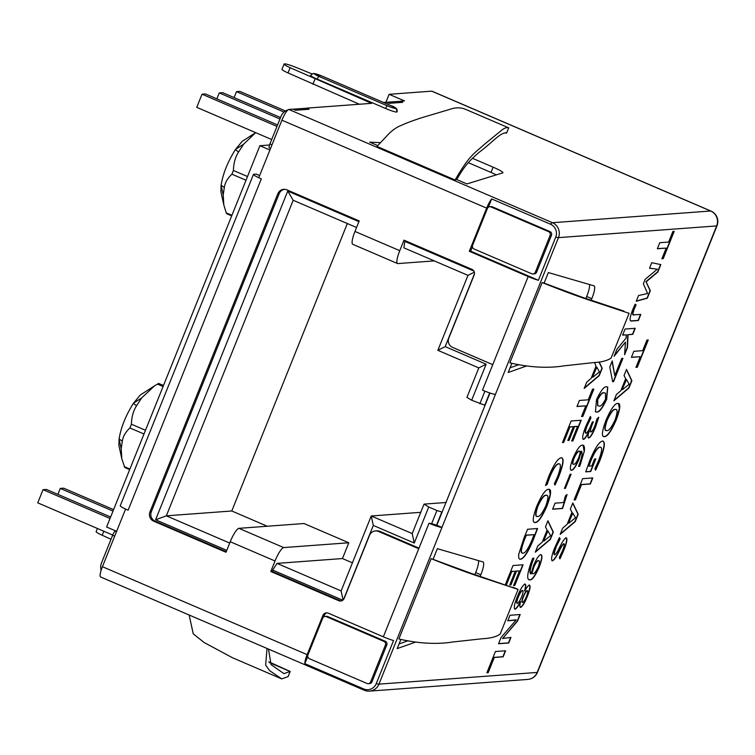 <?xml version="1.0" encoding="UTF-8"?>
<svg xmlns="http://www.w3.org/2000/svg" width="755" height="755" viewBox="0 0 755 755"><rect width="100%" height="100%" fill="white"/><g stroke="black" fill="none" stroke-linecap="round" stroke-linejoin="round"><path stroke-width="1.13" d="M522.554 590.542A6.937 1.472 113.3 0 0 522.441 590.457A6.937 1.472 113.3 0 0 518.053 596.95A6.937 1.472 113.3 0 0 516.967 603.198A6.937 1.472 113.3 0 0 517.109 603.226M518.317 597.063A6.937 1.472 113.3 0 0 517.222 603.311A6.937 1.472 113.3 0 0 521.611 596.818A6.937 1.472 113.3 0 0 522.696 590.57A6.937 1.472 113.3 0 0 518.317 597.063M527.311 590.74A6.314 1.35 113.3 0 0 527.198 590.655A6.314 1.35 113.3 0 0 523.196 596.573A6.314 1.35 113.3 0 0 522.205 602.263A6.314 1.35 113.3 0 0 522.347 602.292M522.205 600.989A6.314 1.35 113.3 0 0 522.46 602.377A6.314 1.35 113.3 0 0 526.462 596.459A6.314 1.35 113.3 0 0 527.452 590.759A6.314 1.35 113.3 0 0 527.216 590.759A6.314 1.35 113.3 0 0 523.451 596.677A6.314 1.35 113.3 0 0 522.205 600.989M537.503 672.29A11.4 1.227 -158.1 0 1 537.164 672.441A11.4 11.07 85.8 0 1 527.773 679.415A11.4 11.4 0 0 0 537.503 672.29L717.005 225.783A11.4 11.4 0 0 0 710.927 211.051A11.4 2.425 113.3 0 0 710.653 211.004A11.4 11.07 85.8 0 1 716.665 225.924A11.4 1.227 21.9 0 0 717.005 225.783M369.488 689.485A9.872 9.588 -94.2 0 0 376.226 683.652L393.563 640.523A11.4 1.227 21.9 0 1 383.342 636.814L328.321 613.183A4.275 4.152 -94.2 0 0 322.895 615.476L307.143 654.651A11.4 2.425 113.3 0 0 304.841 663.664L363.702 688.956A9.872 9.588 -94.2 0 0 369.488 689.485M363.702 688.956A11.4 2.425 113.3 0 0 364.212 690.221A11.4 11.4 0 0 0 369.563 691.118A11.4 11.07 -94.2 0 0 378.953 684.143A11.4 1.227 -158.1 0 1 376.226 683.652M491.665 198.933A11.4 2.425 -66.7 0 0 486.645 208.135L469.308 251.264L528.17 276.557A11.4 1.227 21.9 0 0 538.39 280.265L555.727 237.136A9.872 9.588 -94.2 0 0 550.518 224.216L491.665 198.933L488.306 207.285M555.727 237.136A11.4 1.227 21.9 0 0 558.455 237.627A11.4 11.07 -94.2 0 0 552.443 222.706A11.4 2.425 113.3 0 0 550.518 224.216M158.682 383.455L154.671 385.739L141.61 397.961L136.57 405.746C133.324 410.758 131.606 416.92 131.408 424.225L129.917 427.943C125.547 431.983 123.008 436.418 122.301 441.25L121.196 448.734L121.81 458.766L124.802 467.524L129.671 469.629M385.918 102.274L389.118 94.309L431.709 91.157A11.4 2.425 -66.7 0 1 431.983 91.195L710.927 211.051M269.544 144.998L259.89 145.715L106.606 527.009L116.638 531.322M359.342 104.247L288.023 72.952A11.4 1.227 -158.1 0 1 281.974 69.309L284.088 64.043A11.4 1.227 21.9 0 1 284.427 63.901L284.663 63.882A11.4 1.227 21.9 0 1 295.705 67.28L311.9 73.858M284.088 64.043A11.4 1.227 21.9 0 0 290.137 67.695L371.583 103.341L306.483 108.154L309.04 109.249L295.479 110.258L292.921 109.154L288.854 109.456A11.4 2.425 -66.7 0 0 281.908 120.177L258.757 177.765L261.315 178.869L128.123 510.201A11.4 1.227 -158.1 0 1 125.651 509.097A11.4 1.227 -158.1 0 1 120.253 505.746L253.453 174.414A11.4 1.227 21.9 0 0 258.776 177.727M389.118 94.309L404.472 100.906L400.141 101.227L402.698 102.321L389.136 103.331L386.579 102.227L383.474 102.454M314.486 73.688A6.842 0.736 21.9 0 0 319.006 76.453L387.334 105.804A6.842 0.736 21.9 0 0 395.101 108.324L395.167 108.324A6.842 0.736 21.9 0 0 390.656 105.558L322.328 76.208A6.842 0.736 21.9 0 0 314.561 73.688L314.486 73.688A2.85 2.765 -94.2 0 0 313.221 73.48L310.579 75.34A9.692 1.038 21.9 0 0 317.27 79.133L385.597 108.484A9.692 1.038 21.9 0 0 396.601 112.051L396.677 112.051A9.692 1.038 21.9 0 0 396.97 111.929C397.942 109.267 395.856 107.153 390.722 105.568L322.394 76.217A2.85 0.604 -66.7 0 1 322.451 76.255M506.596 133.116L508.71 127.85L465.193 109.173C460.408 107.276 455.114 107.389 449.291 109.532L422.734 117.421C413.617 120.3 406.162 123.084 400.377 125.783C396.866 127.17 393.176 129.681 389.297 133.324L376.99 146.413L455.123 179.983L456.671 179.511L466.939 183.927L502.764 172.876A14.251 1.529 21.9 0 0 502.953 172.735A14.251 1.529 21.9 0 0 493.119 167.166L472.545 158.323M380.463 142.657L369.695 142.138L377.745 145.602M312.91 84.296L315.024 79.039M364.212 690.221L100.623 576.971A11.4 2.425 -66.7 0 1 102.416 566.694L307.143 654.651M128.123 510.201L125.566 509.106L102.416 566.694M293.044 109.211L303.972 108.399A11.4 11.07 85.8 0 1 306.351 108.484L306.483 108.154M386.692 102.284L397.63 101.472A11.4 11.07 85.8 0 1 400.008 101.557L400.141 101.227M111.013 539.278L102.18 535.248A11.4 1.227 -158.1 0 1 96.13 531.596L97.395 528.462M114.684 536.173L112.618 535.286L101.519 562.89A11.4 11.07 -94.2 0 0 101.104 570.365M259.635 175.585L256.171 174.094L253.793 174.263A11.4 1.227 21.9 0 0 253.453 174.414M269.346 147.857A4.275 0.906 -66.7 0 1 269.242 147.838A4.275 0.906 -66.7 0 1 269.912 143.988L281.011 116.374A11.4 11.07 -94.2 0 1 288.023 109.853M112.618 535.286A4.275 0.906 -66.7 0 1 115.222 531.265L116.317 531.18M378.576 531.463A7.125 6.918 -94.2 0 0 375.405 530.925L376.764 530.831A7.125 6.918 85.8 0 1 379.935 531.36L378.576 531.463L418.751 548.725L429.01 523.215A11.4 1.227 21.9 0 0 441.958 527.415L495.45 394.355A11.4 1.227 -158.1 0 1 482.502 390.156L492.751 364.646L452.575 347.385A7.125 6.918 -94.2 0 1 448.819 338.061L474.187 274.952A4.275 4.152 85.8 0 0 471.941 269.356L403.991 240.165L399.763 250.679A14.251 3.039 113.3 0 0 397.526 263.533A14.251 3.039 113.3 0 0 397.866 263.58L434.267 260.89M375.405 530.925A7.125 6.918 -94.2 0 0 369.535 535.286L344.167 598.404A4.275 4.152 85.8 0 1 338.74 600.697L340.099 600.593A4.275 4.152 -94.2 0 0 341.317 600.904M275.028 560.984L230.237 541.741A14.251 3.039 -66.7 0 1 238.92 528.34L304.02 523.526L348.801 542.769L283.701 547.583A14.251 3.039 113.3 0 0 275.028 560.984L270.8 571.497L338.74 600.697M230.237 541.741L226.009 552.264L153.718 521.195A7.125 6.918 85.8 0 1 149.962 511.871L151.311 511.777A7.125 6.918 -94.2 0 0 155.068 521.101L226.245 551.678M397.526 263.533L352.745 244.29A14.251 3.039 -66.7 0 1 354.982 231.445L359.21 220.922L286.909 189.864A7.125 6.918 85.8 0 0 277.868 193.686L149.962 511.871M429.01 523.215L431.643 523.668L436.928 510.522L442.128 512.069L436.843 525.216L441.958 527.415L378.953 684.143L537.164 672.441L716.665 225.924L558.455 237.627L495.45 394.355M379.935 531.36L418.987 548.139M284.427 189.316A7.125 6.918 -94.2 0 0 279.227 193.582L151.311 511.777M358.908 221.659L287.74 191.072L155.596 519.78L226.774 550.367M343.563 599.451L373.31 525.433L414.259 543.024L428.746 507.001L436.928 510.522M270.8 571.497L272.149 571.403L272.678 570.091L342.789 600.206M272.149 571.403L340.099 600.593M405.114 240.647L404.822 241.383L473.876 271.045M489.976 393.025L485.04 405.303L471.658 400.235L486.144 364.212L445.195 346.62L474.48 273.763M347.328 223.537L231.776 510.993L267.279 526.244M348.801 542.769L342.459 558.549L352.425 562.824M471.658 400.235L466.958 397.356L478.802 367.911L437.853 350.32L467.977 275.367L403.868 247.829L404.822 241.383M431.643 523.668L436.843 525.216M469.308 251.264L470.667 251.17L538.39 280.265M472.432 246.772L470.667 251.17M532.964 273.971L534.313 273.867A2.85 2.765 -94.2 0 0 536.663 272.121L551.471 235.305A2.85 2.765 -94.2 0 0 549.961 231.577L492.383 206.842A2.85 2.765 -94.2 0 0 491.118 206.625L489.759 206.728A2.85 2.765 -94.2 0 0 487.409 208.465L472.611 245.281A2.85 2.765 -94.2 0 0 474.112 249.018L531.69 273.754A2.85 2.765 -94.2 0 0 535.314 272.225L550.112 235.409A2.85 2.765 -94.2 0 0 548.611 231.681L491.024 206.936A2.85 2.765 -94.2 0 0 489.759 206.728M327.104 612.862A4.275 4.152 -94.2 0 0 324.254 615.372L323.602 616.986M307.729 656.472L304.841 663.664M368.261 683.671L369.62 683.568A2.85 2.765 -94.2 0 0 371.97 681.822L386.768 645.006A2.85 2.765 -94.2 0 0 385.267 641.278L327.689 616.542A2.85 2.765 -94.2 0 0 326.415 616.325L325.065 616.429A2.85 2.765 -94.2 0 0 322.715 618.166L307.908 654.981A2.85 2.765 -94.2 0 0 309.418 658.719L366.996 683.454A2.85 2.765 -94.2 0 0 370.611 681.925L385.409 645.11A2.85 2.765 -94.2 0 0 383.908 641.382L326.33 616.637A2.85 2.765 -94.2 0 0 325.065 616.429M486.871 672.78L488.192 672.677L494.298 657.482L503.16 656.822L505.595 650.772L495.422 651.527L486.871 672.78M498.536 643.741L508.719 642.996L510.956 637.418L502.66 638.485L517.543 621.082L520.176 614.513L509.984 615.268L507.738 620.846L516.071 620.025L500.98 637.654L498.536 643.741M524.81 591.023L524.763 591.033C526.037 586.55 526.084 584.228 524.914 584.077C522.724 585.295 520.204 589.485 517.345 596.658C514.315 604.217 513.542 608.398 515.033 609.191C516.411 608.775 518.26 606.274 520.582 601.697L520.62 601.707C519.629 605.368 519.619 607.275 520.591 607.435C522.507 606.491 524.763 602.811 527.339 596.393C530.067 589.57 530.746 585.804 529.387 585.087C528.255 585.427 526.735 587.409 524.81 591.023M520.308 607.388L520.337 607.322C522.252 606.388 524.508 602.707 527.084 596.28L527.339 596.393M514.712 609.125L514.778 609.087C516.156 608.662 518.005 606.161 520.327 601.593L520.62 601.707M531.039 573.791L530.973 573.951C529.566 572.96 530.048 568.996 532.426 562.069L533.917 558.219L532.7 558.313L531.048 562.579C526.981 574.517 526.631 580.274 530.001 579.868C532.256 580.085 535.333 575.838 539.221 567.128C542.232 559.087 542.751 554.934 540.806 554.67C538.872 555.067 536.428 558.757 533.474 565.731L531.039 573.791M529.095 579.736L529.746 579.755C532.001 579.982 535.078 575.735 538.966 567.014L539.221 567.128M535.304 552.198L550.376 539.391L553.311 532.077L547.932 520.78L545.469 526.905L547.092 530.085L542.25 542.137L537.824 545.922L535.304 552.198M555.057 503.17L552.613 509.219L562.56 508.483L567.062 494.534L565.401 495.95L563.655 502.528L555.057 503.17M571.091 474.206L570.119 474.282L564.429 488.447L565.391 488.372L571.091 474.206M581.331 451.282L581.369 451.188C582.851 452.736 581.916 457.794 578.556 466.363L579.783 466.231L584.332 451.16C584.776 446.941 584.125 444.931 582.379 445.139C580.029 445.063 576.867 449.499 572.903 458.445C570.016 466.269 569.563 470.223 571.554 470.318C573.451 470.11 575.923 466.477 578.953 459.408L581.369 451.188M571.101 470.252L571.299 470.214C573.196 470.006 575.669 466.363 578.689 459.295L578.953 459.408M583.19 445.271L582.379 445.139M590.92 432.002C590.08 431.416 590.542 428.887 592.307 424.395L593.317 421.875L592.354 421.951L591.297 424.574C589.249 429.633 587.475 432.53 585.974 433.266C584.974 432.879 585.408 430.331 587.277 425.622L590.929 417.902L590.382 416.449L585.965 425.962C582.737 433.993 581.907 438.476 583.455 439.401C584.917 439.004 586.833 436.23 589.193 431.077L589.211 431.077C587.786 435.559 587.626 437.891 588.73 438.051C590.637 437.239 592.901 433.568 595.535 427.056L598.734 417.373L596.997 418.95L594.865 425.811C593.307 429.595 591.995 431.662 590.92 432.002L590.665 431.888C589.825 431.313 590.287 428.774 592.052 424.291L593.015 421.894M583.134 439.353L583.2 439.287C584.663 438.9 586.578 436.126 588.938 430.973L589.211 431.077M588.466 438.013L588.475 437.947C590.382 437.126 592.647 433.464 595.27 426.952L595.535 427.056M596.535 399.669L595.44 411.824L596.658 411.994C598.97 412.777 602.311 408.549 606.68 399.32L607.775 387.032L606.652 386.871C604.302 386.126 600.933 390.392 596.535 399.669M622.922 358.323L621.714 358.417L614.797 375.631L612.22 360.956L609.776 367.053L612.635 381.709L613.551 381.643L622.922 358.323M614.108 356.275L625.451 342.138L624.593 354.756L627.509 347.489L628.018 334.701L632.794 334.352L635.229 328.293L625.055 329.048L622.62 335.107L626.357 334.824L626.093 338.042L616.901 349.32L614.108 356.275M634.068 314.958C632.511 315.581 632.615 313.504 634.379 308.729L636.106 304.803L635.125 304.19L632.85 309.352C629.689 317.562 629.264 321.451 631.576 321.017L638.381 320.516L640.816 314.457L633.341 314.807M630.887 320.903L638.126 320.403L640.504 314.486M636.238 301.273L647.337 298.168L650.329 290.722L646.138 281.87L657.86 271.998L660.823 264.618L651.744 262.693L649.517 268.242L657.35 269.195L645.157 279.312L643.364 283.776L647.573 293.516L638.541 295.526L636.238 301.273M661.899 258.767L663.211 258.672L674.206 231.341L672.884 231.436L668.619 242.053L659.776 242.704L657.341 248.754L666.184 248.102L661.899 258.767M506.237 585.342L511.805 571.488L515.278 571.224L509.729 585.04L510.937 584.946L516.486 571.139L519.459 570.922L513.579 585.55L514.787 585.465L523.102 564.778L513.032 565.523L505.208 584.993M537.588 528.519L527.603 529.264L524.008 537.928L518.779 554.095C518.383 557.888 519.006 559.606 520.648 559.247C524.168 558.436 528.519 551.575 533.709 538.674L537.588 528.519M534.323 522.309L535.097 522.413C538.032 522.375 541.93 516.798 546.78 505.708L547.035 505.822C551.207 494.44 551.707 488.929 548.555 489.297C545.601 489.344 541.694 494.931 536.814 506.067C532.586 517.571 532.096 523.055 535.352 522.526C538.287 522.479 542.184 516.911 547.035 505.812L550.216 494.214L549.253 489.382M534.446 522.375L535.097 522.413M549.385 489.429L548.555 489.297M545.591 485.191L546.894 484.314L549.395 477.226C553.188 468.345 556.256 463.853 558.606 463.749L558.86 463.863C561.276 463.617 560.833 467.949 557.511 476.858L554.359 483.785L555.048 484.993L558.804 476.556C563.541 464.155 564.344 457.898 561.22 457.813C558.002 458.2 553.859 464.363 548.791 476.301L545.487 485.541L547.149 484.427L549.649 477.339C553.443 468.449 556.52 463.966 558.86 463.863L559.37 463.929M561.975 457.955L561.22 457.813M562.475 442.543L563.683 442.449L569.912 426.943L573.385 426.688L567.826 440.495L569.043 440.401L574.593 426.594L577.566 426.377L571.677 441.005L572.894 440.92L581.208 420.233L571.139 420.979L562.475 442.543M581.529 416.524L582.841 416.43L593.836 389.099L592.515 389.202L588.249 399.81L579.406 400.461L576.971 406.52L585.814 405.86L581.529 416.524M594.61 362.494L595.978 366.326L591.127 378.378L586.71 382.153L584.181 388.438L599.253 375.631L602.197 368.317L599.187 361.985M559.323 557.492L559.974 558.851L563.759 550.471C566.797 542.949 567.618 538.702 566.212 537.739C564.41 538.683 562.107 542.052 559.313 547.875C557.435 551.83 555.897 554.142 554.68 554.793L554.387 554.68C553.613 554.161 554.085 551.726 555.859 547.394L560.172 538.853L559.417 537.607L554.944 547.233C551.641 555.406 550.782 559.946 552.377 560.852C554.085 560.201 556.35 556.992 559.172 551.216C561.069 547.149 562.664 544.676 563.957 543.789L563.947 543.789C564.617 544.364 564.174 546.573 562.617 550.404L559.323 557.492M552.028 560.805L552.122 560.748C553.83 560.087 556.095 556.879 558.917 551.103L559.172 551.216M554.68 554.793C553.868 554.264 554.34 551.839 556.114 547.498M560.182 534.389L575.253 521.582L578.188 514.268L572.818 502.972L570.346 509.097L571.969 512.277L567.128 524.329L562.711 528.104L560.182 534.389M574.083 499.933L575.395 499.838L581.501 484.634L590.363 483.983L592.798 477.924L582.624 478.679L574.083 499.933M588.919 466.137L590.599 460.692C594.412 451.773 597.507 447.224 599.885 447.045L600.14 447.158C602.537 447.111 601.971 451.726 598.441 461.003L594.883 468.883L595.638 470.11L599.753 460.909C604.717 448.017 605.642 441.411 602.509 441.099C599.14 441.722 594.874 448.243 589.731 460.682L585.72 471.866L590.731 471.498L595.789 458.917L594.581 459.002L591.797 465.92L588.919 466.137L590.854 460.805C594.666 451.886 597.762 447.337 600.14 447.158L600.621 447.224M603.245 441.231L602.509 441.099M603.519 436.428L604.293 436.532C607.228 436.484 611.125 430.916 615.986 419.818L616.24 419.931C620.402 408.549 620.903 403.047 617.75 403.406C614.797 403.463 610.889 409.05 606.01 420.176C601.782 431.681 601.291 437.164 604.547 436.635C607.482 436.598 611.38 431.03 616.24 419.931L619.411 408.332L618.449 403.5M603.641 436.484L604.293 436.532M618.581 403.548L617.75 403.406M613.881 400.82L628.943 388.013L631.888 380.699L626.508 369.403L624.045 375.528L625.668 378.708L620.818 390.76L616.401 394.535L613.881 400.82M635.965 367.374L637.277 367.279L648.262 339.948L646.95 340.043L642.684 350.66L633.832 351.311L631.397 357.36L640.249 356.709L635.965 367.374M542.147 282.549L509.87 362.844C524.281 366.317 544.666 368.968 563.589 365.901L593.685 362.598C601.527 362.221 607.341 360.692 611.125 358.002L629.104 313.316L589.608 300.235C574.026 295.063 555.84 288.051 542.147 282.549L544.11 283.116L548.356 272.564L593.968 285.815A14.251 3.039 -66.7 0 1 594.043 285.843A14.251 3.039 -66.7 0 1 591.807 298.687L591.146 300.33M526.631 365.958L508.181 372.489L511.899 363.259M431.152 558.662L398.876 638.957C413.278 642.429 433.672 645.081 452.594 642.014L482.69 638.711C490.523 638.343 496.337 636.805 500.131 634.115L518.1 589.428L470.667 573.177L431.152 558.662C444.846 564.164 463.032 571.176 478.613 576.358L518.09 589.428L512.966 587.23M480.152 576.442L480.812 574.8A14.251 3.039 113.3 0 0 483.049 561.956A14.251 3.039 113.3 0 0 482.974 561.928L437.362 548.677L433.115 559.228M400.896 639.372L397.187 648.602L415.637 642.071M442.128 512.069L485.04 405.303M414.259 543.024L412.202 533.577L424.036 504.123L445.969 502.5M424.036 504.123L428.746 507.001M373.31 525.433L371.252 515.986L412.202 533.577M343.091 599.951L341.128 590.929L371.252 515.986L420.743 512.324M272.678 570.091L277.019 563.39L341.128 590.929M277.019 563.39L342.459 558.549M623.97 311.117L581.699 297.074L544.11 283.116M589.485 284.512A14.251 3.039 -66.7 0 1 586.692 296.489L585.88 298.518M519.129 364.608L510.069 367.817M474.876 574.63L475.688 572.601A14.251 3.039 113.3 0 0 478.481 560.625M399.065 643.93L408.125 640.721M356.558 227.5L293.185 200.273L166.336 515.835L231.776 510.993M287.74 191.072L293.185 200.273M155.596 519.78L166.336 515.835L229.709 543.062M474.348 272.159L467.977 275.367M445.195 346.62L437.853 350.32M486.144 364.212L478.802 367.911M306.351 108.484A11.4 11.07 85.8 0 1 309.04 109.249M400.008 101.557A11.4 11.07 85.8 0 1 402.698 102.321M259.89 145.715L269.912 150.019M267.034 648.47L265.647 665.061L269.582 670.61L281.738 678.905L232.493 657.747L204.19 642.552L193.242 633.851L189.146 615.004M268.808 661.842L290.156 671.44L283.946 673.639L271.073 664.645L268.487 649.092M281.738 678.905L288.089 676.593M288.089 676.669L290.203 671.393L288.042 676.716M112.712 535.05L37.75 502.839L43.035 489.693L46.423 489.438L110.626 517.024M110.041 518.477L43.035 489.693M57.871 494.355L60.258 488.419L63.646 488.164L113.599 509.625M216.864 98.858L219.252 92.922L222.64 92.667L280.549 117.544M271.696 139.543L196.744 107.342L202.029 94.196L205.417 93.941L277.576 124.943M234.088 97.584L236.475 91.648L239.863 91.393L285.503 111.004M113.014 511.078L60.258 488.419M279.963 118.997L219.252 92.922M276.991 126.396L202.029 94.196M284.05 112.08L236.475 91.648M456.671 179.511L456.775 179.482C464.174 166.619 468.534 161.334 479.746 151.831C492.817 142.082 501.207 131.53 506.511 133.125L505.756 132.672L506.558 133.125L508.681 127.859C506.52 127.076 503.698 128.274 500.188 131.455L485.172 143.695C473.961 153.69 469.195 155.53 455.123 179.983M496.29 174.867A14.251 1.529 21.9 0 0 491.005 172.423L468.279 162.665M223.593 203.916L220.885 191.657L221.083 185.343L223.206 194.979L223.82 205.001L226.245 212.853L226.811 213.759L231.691 215.873M223.206 194.979L224.31 187.485C225.018 182.653 227.557 178.227 231.927 174.188L233.418 170.46C233.616 163.155 235.334 156.993 238.58 151.981L243.62 144.196L255.652 132.654L242.195 141.345L235.513 149.433L243.62 144.196M221.083 185.343L221.111 185.145C223.008 173.527 227.765 161.693 235.381 149.641L235.513 149.433M121.583 457.672L118.875 445.422L119.101 438.9C120.998 427.292 125.755 415.458 133.371 403.406L140.185 395.11L154.029 386.164M527.084 596.28C529.812 589.457 530.491 585.691 529.132 584.983M524.649 583.964C525.829 584.115 525.782 586.437 524.508 590.929L524.763 591.033M631.454 357.228L640.249 356.709M636.012 367.241L637.022 367.166L647.95 339.967M614.079 400.329L628.688 387.9L631.633 380.586L626.414 369.629M626.499 379.548L622.167 389.58L626.499 379.548L629.151 384.295L622.422 389.693M615.929 409.512L615.098 409.352C613.126 409.097 610.38 412.702 606.878 420.186C604.349 427.726 604.274 431.152 606.671 430.482M615.098 409.352L615.353 409.465C617.732 408.823 617.656 412.268 615.108 419.808C611.625 427.264 608.898 430.86 606.926 430.595L606.057 430.425M606.926 430.595C604.528 431.265 604.604 427.84 607.133 420.299C610.635 412.815 613.381 409.201 615.353 409.465L615.806 409.446M595.384 469.997L599.753 460.909M599.498 460.805C604.462 447.904 605.387 441.307 602.254 440.986M599.885 447.045L600.499 447.158M585.757 471.733L590.476 471.394L595.478 458.936M574.13 499.801L575.14 499.725L581.246 484.521L590.108 483.87L592.486 477.953M560.38 533.898L574.999 521.469L577.934 514.155L572.724 503.198M572.809 513.117L568.477 523.158L572.809 513.117L575.499 517.76L568.732 523.262M558.917 551.103C560.814 547.045 562.409 544.563 563.702 543.685L563.957 543.789M555.859 547.394L559.917 538.74L559.323 537.768M559.71 558.738L563.759 550.471M563.504 550.367C566.543 542.836 567.364 538.589 565.957 537.635M584.379 387.938L598.998 375.518L601.943 368.204L598.989 362.004M596.809 367.166L592.477 377.198L596.809 367.166L599.461 371.913L592.732 377.311M577.018 406.388L585.814 405.86M581.586 416.392L582.586 416.326L593.524 389.127M571.733 440.873L572.63 440.807L580.897 420.261M567.883 440.363L568.779 440.297L574.338 426.49L577.566 426.377M562.522 442.411L563.428 442.345L569.657 426.83L573.385 426.688M554.793 484.88L558.804 476.556M558.549 476.452C563.287 464.042 564.089 457.794 560.956 457.7M558.606 463.749L559.247 463.863M546.733 495.393L545.903 495.242C543.921 494.978 541.184 498.593 537.683 506.077C535.153 513.608 535.078 517.043 537.475 516.363M537.73 516.477C535.333 517.156 535.408 513.721 537.938 506.18C541.439 498.696 544.185 495.091 546.158 495.346C548.536 494.704 548.451 498.158 545.912 505.699C542.43 513.155 539.693 516.741 537.73 516.477L536.852 516.307M545.903 495.242L546.611 495.337M520.403 559.153C523.913 558.322 528.264 551.461 533.455 538.56L533.709 538.674M533.455 538.56L537.333 528.415M534.049 534.663L532.275 539.334C528.509 548.356 525.442 552.971 523.055 553.198C520.431 553.519 520.969 548.828 524.687 539.145L526.31 535.238L534.049 534.663L526.056 535.125L524.432 539.032C520.714 548.725 520.167 553.406 522.8 553.094M523.055 553.198L522.196 553.019M513.626 585.418L514.533 585.351L522.79 564.797M509.776 584.899L510.682 584.832L516.231 571.025L519.459 570.922M505.973 585.257L511.55 571.375L515.278 571.224M657.388 248.621L666.184 248.102M661.956 258.635L662.956 258.559L673.894 231.36M649.545 268.167L657.35 269.195M636.314 301.075L647.082 298.055L650.074 290.618L645.94 281.615L657.605 271.894L660.549 264.552M633.813 314.854C632.256 315.467 632.36 313.391 634.124 308.625L635.852 304.699L635.106 304.227M630.765 320.837L631.322 320.903M622.677 334.965L626.357 334.824M624.649 353.85L627.254 347.375L627.698 334.739L632.539 334.238L634.917 328.321M614.457 355.416L625.451 342.138M612.607 381.577L613.551 381.643M614.768 375.631L612.06 361.362M613.296 381.53L622.611 358.342M595.317 411.768L596.403 411.89C598.715 412.664 602.056 408.436 606.425 399.206L606.68 399.32M606.425 399.206L607.643 386.985M605.302 393.053L604.009 392.817C602.575 391.987 600.385 394.242 597.45 399.574L597.667 405.746M599.036 405.945L597.79 405.812L597.705 399.688C600.64 394.346 602.83 392.1 604.264 392.93L605.444 393.1L605.557 399.197C602.622 404.595 600.452 406.851 599.036 405.945M585.71 433.153C584.719 432.766 585.153 430.218 587.022 425.509L590.674 417.789L590.259 416.675M595.27 426.952L598.479 417.26M578.613 466.222L579.529 466.118L584.332 451.16M584.077 451.046L583.058 445.214M578.689 459.295L581.076 451.169M579.302 451.113L579.557 451.226C580.435 451.565 580.142 453.717 578.698 457.681C576.669 462.183 575.065 464.382 573.885 464.278C572.507 464.674 572.545 462.702 573.998 458.361C576.386 453.33 578.236 450.952 579.557 451.226L579.302 451.113C577.981 450.839 576.131 453.226 573.743 458.257C572.29 462.589 572.252 464.561 573.63 464.165M573.885 464.278L573.338 464.146M564.476 488.315L565.391 488.372M565.136 488.268L570.78 474.234M552.669 509.087L562.305 508.379L566.684 494.855M535.503 551.707L550.121 539.278L553.056 531.964L547.837 521.007M547.932 530.925L543.591 540.967L547.932 530.925L550.622 535.569L543.845 541.071M538.966 567.014C541.977 558.983 542.496 554.831 540.552 554.557M528.972 579.67L529.746 579.755M530.973 573.951L530.718 573.838C529.312 572.847 529.793 568.892 532.171 561.956L532.426 562.069M532.171 561.956L533.662 558.105M538.721 560.738L538.202 560.606C537.05 560.587 535.503 562.758 533.558 567.118L532.011 573.29L532.445 573.658L532.011 573.29L533.813 567.222C535.757 562.871 537.305 560.701 538.466 560.72L538.598 560.672M538.202 560.606L538.466 560.72C539.825 560.399 539.759 562.456 538.258 566.892L538.258 566.901C535.833 571.931 533.974 574.225 532.7 573.772L532.266 573.404L532.7 573.772M507.794 620.714L516.146 619.817M502.613 638.636L517.279 620.969L519.865 614.542M498.593 643.609L508.464 642.883L510.654 637.437M486.928 672.648L487.938 672.573L494.044 657.369L502.905 656.718L505.284 650.801M163.099 386.494L157.418 384.059M431.709 91.157L710.653 211.004L552.443 222.706L288.854 109.456M288.023 72.952L290.137 67.695M102.18 535.248L103.803 531.218M383.342 636.814L418.751 548.725M354.982 231.445L399.763 250.679M492.751 364.646L528.17 276.557M486.645 208.135L281.908 120.177M479.85 403.755L484.918 391.156M277.868 193.686L279.227 193.582M153.718 521.195L155.068 521.101M283.701 547.583L238.92 528.34M484.71 405.331L489.693 392.93M436.503 525.244L441.788 512.088M591.807 298.687L586.692 296.489M480.812 574.8L475.688 572.601M322.895 615.476L324.254 615.372M385.267 641.278L383.908 641.382M386.768 645.006L385.409 645.11M371.97 681.822L370.611 681.925M327.689 616.542L326.33 616.637M492.383 206.842L491.024 206.936M549.961 231.577L548.611 231.681M551.471 235.305L550.112 235.409M536.663 272.121L535.314 272.225M271.979 144.875L269.912 143.988M116.449 531.784L115.222 531.265M269.242 662.531L290.09 671.488M314.561 73.688A2.85 2.765 -94.2 0 0 313.259 73.471L313.221 73.48M322.328 76.208A2.85 0.604 -66.7 0 1 322.394 76.217L313.287 73.471M395.167 108.324A2.85 2.765 85.8 0 1 396.677 112.051M395.101 108.324A2.85 2.765 85.8 0 1 396.601 112.051M387.334 105.804A2.85 0.604 113.3 0 0 385.597 108.484M319.006 76.453A2.85 0.604 113.3 0 0 317.27 79.133M493.119 167.166L491.005 172.423M231.917 215.288L226.245 212.853M246.007 180.237L231.927 174.188M235.381 149.641L238.58 151.981M221.111 185.145L224.31 187.485M247.508 176.519L233.418 170.46M133.503 403.198L141.61 397.961M119.073 439.099L121.196 448.734M129.907 469.053L124.235 466.618M143.997 434.002L129.917 427.943M133.371 403.406L136.57 405.746M119.101 438.9L122.301 441.25M145.498 430.274L131.408 424.225M259.644 175.556L256.275 174.103M369.563 691.118L527.773 679.415M270.564 148.405L269.242 147.838M163.495 385.503L158.739 383.455"/></g></svg>
